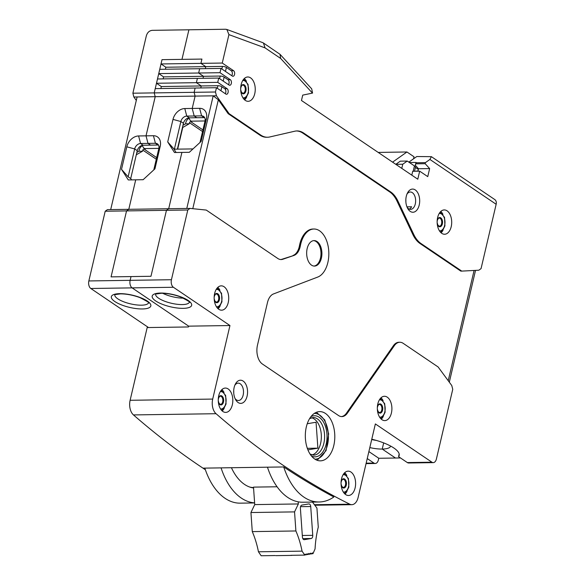 <?xml version="1.0" encoding="UTF-8"?>
<svg xmlns="http://www.w3.org/2000/svg" width="585" height="585" viewBox="0 0 585 585"><rect width="100%" height="100%" fill="white"/><g stroke="black" fill="none" stroke-linecap="round" stroke-linejoin="round"><path stroke-width="0.88" d="M253.539 487.59A50.39 30.164 -90.8 0 1 249.715 487.042M277.093 486.771L253.502 487.122L254.731 504.599L250.936 512.533L252.281 531.611A72.401 43.334 -90.8 0 1 258.446 551.787L261.151 555.75L275.074 555.545M307.344 448.329L317.889 448.168L307.922 449.865M307.242 423.737L316.061 422.238L317.889 448.168M312.061 454.962A18.822 11.269 89.2 0 0 321.282 434.472A18.822 11.269 89.2 0 0 311.505 417.741M252.281 531.611L295.893 530.968L294.548 511.89L250.936 512.533M294.548 511.89L298.35 503.956L254.731 504.599M298.35 503.956L298.196 501.828M295.893 530.968A72.401 43.334 -90.8 0 1 302.057 551.143L304.77 555.106L305.699 554.456A0.87 0.519 89.2 0 0 306.598 554.302A0.87 0.519 -90.8 0 1 307.491 554.149A0.87 0.519 89.2 0 0 308.383 553.995A0.87 0.519 -90.8 0 1 309.282 553.849A0.87 0.519 89.2 0 0 310.174 553.695A0.87 0.519 -90.8 0 1 311.066 553.542A0.87 0.519 89.2 0 0 311.966 553.388L312.96 553.695L315.059 548.935A72.401 43.334 -90.8 0 1 318.277 527.158L316.931 508.08L312.478 502.091M311.966 553.388L312.419 552.876M305.275 554.097L305.699 554.456L304.851 554.47M312.748 535.326A2.896 1.733 -90.8 0 1 311.235 538.5L304.346 539.67A2.896 1.733 -90.8 0 1 304.185 539.684A2.896 1.733 -90.8 0 1 302.423 537.081L300.39 508.27A2.896 1.733 -90.8 0 1 301.911 505.096L308.8 503.926A2.896 1.733 -90.8 0 1 308.96 503.912A2.896 1.733 -90.8 0 1 310.723 506.515L312.748 535.326L302.306 535.48M311.82 553.71L312.96 553.695M292.376 555.289L291.842 555.377M304.77 555.106L290.847 555.311M165.394 69.235L165.862 67.231L205.759 66.639L205.291 68.642L205.759 66.639L200.911 63.363L161.014 63.955L162.016 59.663L201.92 59.07L200.911 63.363L205.759 66.639L222.461 66.397A2.896 0.892 -166.8 0 1 226.402 67.45L225.466 71.428M158.747 73.608L159.756 69.315L199.653 68.723L198.651 73.015L158.747 73.608L163.595 76.884L163.127 78.887M217.73 82.353L156.487 83.26L157.489 78.968L218.731 78.061L217.73 82.353L227.097 88.693L224.779 88.73A2.896 1.733 -90.8 0 1 225.262 93.666M156.487 83.26L161.328 86.543L160.86 88.54M121.519 169.343L128.283 179.931L135.705 179.822L128.788 209.32L110.697 209.584L137.109 96.956L155.208 96.686L154.221 92.913L155.23 88.627L195.127 88.035L194.125 92.32L195.105 96.101L155.208 96.686L146.023 135.844L147.998 143.391L150.579 145.138L143.157 145.248L140.576 143.5L138.601 135.954A11.583 8.563 124.1 0 0 126.806 146.813L121.519 169.343L128.137 176.824L134.674 148.934A5.791 4.278 124.1 0 1 140.576 143.5L155.42 143.281A5.791 4.278 124.1 0 1 157.409 143.844A5.791 4.278 124.1 0 1 158.806 148.575L160.21 146.323L154.93 168.846L143.135 179.712L135.705 179.822L128.788 209.32L126.543 210.907L111.07 276.873L131.025 276.581L130.141 280.332A5.791 3.466 89.2 0 0 132.115 287.878L90.821 288.493L148.531 327.541M161.014 63.955L165.862 67.231M174.381 149.19L180.867 121.526L183.449 123.274A5.791 4.278 124.1 0 1 189.35 117.841L196.772 117.731L194.191 115.984L186.761 116.093L184.794 108.547L192.216 108.437L194.191 115.984L192.216 108.437L195.105 96.101L216.45 95.779L229.108 113.665L260.778 135.106A28.965 17.331 89.2 0 0 267.499 137.241A28.965 17.331 89.2 0 0 269.7 136.978L294.789 131.208A28.965 17.331 -90.8 0 1 296.99 130.938A28.965 17.331 -90.8 0 1 303.71 133.08L390.648 191.917A28.965 17.331 -90.8 0 1 397.88 200.977L413.763 234.468A28.965 17.331 89.2 0 0 421.003 243.528L461.755 271.104L478.808 270.219L481.053 268.632L496.153 204.275L429.909 159.449L425.419 162.623L416.14 162.762L415.891 163.829L425.171 163.698L425.419 162.623M224.779 88.73L221.869 86.763A2.896 0.892 -166.8 0 0 217.934 85.703L201.233 85.951L196.385 82.668L201.233 85.951L200.765 87.947L201.233 85.951L161.328 86.543M196.385 82.668L197.394 78.375L196.385 82.668M226.995 29.521L262.702 42.625L263.433 42.997L265.071 47.897L228.925 34.625L222.256 63.048L233.569 70.697A2.896 1.733 89.2 0 1 234.643 73.922A2.896 1.733 89.2 0 1 232.984 76.277A2.896 1.733 89.2 0 1 232.311 76.065L220.998 68.408L219.989 72.701L230.336 79.699L228.011 79.728L224.135 77.11A2.896 0.892 -166.8 0 0 220.201 76.05L203.5 76.299L203.024 78.295L203.5 76.299L198.651 73.015L203.5 76.299L163.595 76.884M176.114 152.495L174.001 149.197L192.999 148.912M158.849 148.371L144.524 148.583A7.532 4.505 -90.8 0 1 142.287 145.351M144.524 148.583L145.175 149.021L144.012 149.036A1.155 0.856 124.1 0 0 142.835 150.126L156.305 159.237M110.697 209.584L107.45 209.635L105.205 211.222L126.543 210.907L128.788 209.32L168.692 208.728L166.447 210.315L150.974 276.281L111.07 276.873L126.543 210.907L187.792 210L190.037 208.406L186.783 208.457L213.203 95.83L218.337 99.772L228.179 113.68L229.108 113.665M155.208 96.686L146.023 135.844L153.445 135.735A11.583 8.563 124.1 0 1 160.21 146.323M186.783 208.457L168.692 208.728L181.898 152.414L174.476 152.524L167.712 141.936L172.999 119.406A11.583 8.563 124.1 0 1 184.794 108.547M105.205 211.222L88.847 280.946L130.141 280.332L131.025 276.581L150.974 276.281L166.447 210.315L168.692 208.728L181.898 152.414L189.321 152.305L201.116 141.438L206.403 118.916A11.583 8.563 -55.9 0 0 199.639 108.32L201.613 115.874A5.791 4.278 124.1 0 1 203.602 116.437A5.791 4.278 124.1 0 1 204.991 121.168L199.997 142.469M167.712 141.936L174.133 149.197M172.999 119.406L180.867 121.526A5.791 4.278 124.1 0 1 186.761 116.093L189.35 117.841M183.449 123.274L177.387 149.146M189.028 118.177A5.791 4.278 -55.9 0 0 185.774 122.762L185.525 123.837L189.233 123.779L182.754 127.471L177.672 149.138M189.233 123.779L189.489 122.711A1.155 0.856 124.1 0 1 190.666 121.621L191.829 121.607L191.178 121.168A7.532 4.505 -90.8 0 1 188.918 117.87M182.981 125.285L185.525 123.837M153.445 135.735L155.42 143.281L158.008 145.029L150.579 145.138L147.998 143.391L146.023 135.844L138.601 135.954M158.008 145.029A5.791 4.278 124.1 0 1 158.476 145.051M153.804 169.877L158.806 148.575M228.925 34.625L226.841 29.455L225.561 29.25L152.254 30.34C149.314 30.669 147.347 32.504 146.338 35.846L132.883 93.205L215.463 92.006L216.45 95.779M142.374 145.592A5.791 4.278 -55.9 0 0 139.12 150.177L138.872 151.252L142.579 151.193L136.305 154.769M142.579 151.193L142.835 150.126M136.861 152.392L138.872 151.252M417.99 170.93L415.321 171.229M378.188 152.414L406.941 151.983L414.026 156.787L413.551 158.806M414.524 171.237L415.445 167.317A5.791 1.792 -166.8 0 0 414.443 165.921L407.248 161.058L400.286 161.16L395.804 164.334M407.248 161.058L402.758 164.231L401.785 168.378M395.811 164.334L402.758 164.231M406.941 151.983L392.579 162.147M132.883 93.205L133.863 97.008L136.298 100.445M283.703 466.947A65.739 39.349 89.2 0 0 319.183 501.988A65.739 39.349 89.2 0 0 333.859 496.979A1245.341 745.363 -90.8 0 1 283.703 466.947L202.966 468.146A1245.341 745.363 89.2 0 0 205.372 469.74M88.847 280.946A5.791 3.466 89.2 0 0 90.821 288.493M222.256 63.048L200.911 63.363L201.92 59.07L181.972 59.37L188.904 29.791L181.972 59.37L162.016 59.663L154.228 92.891M400.506 457.953L395.482 458.026L382.232 449.061L395.482 458.026L378.78 458.274L378.4 459.883A5.791 3.466 -90.8 0 1 375.256 463.488A5.791 3.466 -90.8 0 1 373.91 463.064L367.241 458.552M390.656 446.077A20.27 6.267 -166.8 0 1 382.232 449.061L383.68 442.896L382.232 449.061A20.27 6.267 13.2 0 1 369.815 447.584M376.345 440.425A20.27 6.267 13.2 0 1 371.702 439.54M378.78 458.274L368.879 451.576M133.863 97.008L137.109 96.956M254.621 502.946L240.303 503.159A65.739 39.349 89.2 0 1 204.823 468.117L202.966 468.146A1245.341 745.363 -90.8 0 1 133.46 414.926A11.583 6.932 -90.8 0 1 130.119 400.294L147.179 327.563L188.472 326.957L188.662 326.152L132.115 287.878L188.662 326.152L229.956 325.538L173.409 287.272L132.115 287.878A5.791 3.466 89.2 0 1 130.141 280.332L171.434 279.718L187.792 210M126.806 146.813L134.674 148.934L137.263 150.681A5.791 4.278 124.1 0 1 143.157 145.248M137.263 150.681L130.718 178.571L131.559 179.88M221.064 467.876A65.739 39.349 89.2 0 0 254.614 502.866M253.568 487.985A50.975 30.508 -90.8 0 1 231.433 467.722M128.137 176.824L130.718 178.571M425.171 163.698L429.639 168.582L418.502 168.751L415.226 165.16L415.891 163.829M263.433 42.997L280.032 54.325L311.695 88.832L312.558 93.081L302.723 95.121L301.465 100.488L417.785 179.207L419.672 171.164L427.752 176.626L429.639 168.582M218.731 78.061L229.071 85.059A2.896 1.733 89.2 0 0 229.744 85.271A2.896 1.733 89.2 0 0 231.411 82.924A2.896 1.733 89.2 0 0 230.336 79.699M199.639 108.32L192.216 108.437L195.105 96.101L194.125 92.32L195.127 88.035L216.472 87.713L225.839 94.061A2.896 1.733 89.2 0 0 226.512 94.273A2.896 1.733 89.2 0 0 228.179 91.918A2.896 1.733 89.2 0 0 227.097 88.693M216.472 87.713L215.463 92.006M254.746 93.732A12.161 7.283 -90.8 0 1 248.142 101.3A12.161 7.283 -90.8 0 1 241.174 84.547A12.161 7.283 -90.8 0 1 247.784 76.979A12.161 7.283 -90.8 0 1 254.746 93.732M451.21 226.68A12.161 7.283 -90.8 0 1 444.6 234.249A12.161 7.283 -90.8 0 1 437.638 217.496A12.161 7.283 -90.8 0 1 444.242 209.927A12.161 7.283 -90.8 0 1 451.21 226.68M419.218 205.035A11.583 6.932 -90.8 0 1 407.686 208.435A11.583 6.932 -90.8 0 1 406.29 196.289A11.583 6.932 -90.8 0 1 407.46 193.035A11.583 6.932 -90.8 0 1 416.301 190.798A11.583 6.932 -90.8 0 1 419.218 205.035M267.499 137.241L266.57 137.256A28.965 17.331 -90.8 0 1 259.85 135.113L228.179 113.68M448.227 380.711L474.084 270.467M461.755 271.104L460.826 271.118L420.074 243.543A28.965 17.331 -90.8 0 1 412.834 234.483L396.959 200.984A28.965 17.331 89.2 0 0 389.72 191.931L302.781 133.095A28.965 17.331 89.2 0 0 296.529 130.96M192.787 208.691L218.337 99.772M280.69 259.535A14.479 8.665 89.2 0 0 281.882 259.272L293.97 255.433A14.479 8.665 89.2 0 0 300.376 245.758A24.329 14.559 -90.8 0 1 313.926 229.013A24.329 14.559 -90.8 0 1 328.719 250.519A24.329 14.559 -90.8 0 1 317.743 277.063L273.48 293.948A14.479 8.665 -90.8 0 0 267.462 302.599L257.48 345.157A14.479 8.665 -90.8 0 0 262.416 364.031L338.518 415.533A14.479 8.665 -90.8 0 0 341.874 416.6A14.479 8.665 -90.8 0 0 347.373 413.164L346.444 413.178L393.391 345.713A14.479 8.665 -90.8 0 1 398.89 342.269L399.818 342.254A14.479 8.665 89.2 0 0 394.319 345.698L347.373 413.164M313.926 229.013L312.997 229.027A24.329 14.559 89.2 0 0 299.447 245.773A14.479 8.665 -90.8 0 1 293.041 255.448M341.413 416.586A14.479 8.665 89.2 0 0 346.444 413.178M475.532 270.387L449.309 382.188M130.119 400.294L212.706 399.072A11.583 6.932 89.2 0 0 216.048 413.705A1245.341 745.363 89.2 0 0 349.771 504.197A11.583 6.932 89.2 0 0 351.826 504.679A11.583 6.932 89.2 0 0 358.115 497.469L375.365 423.935L431.913 462.201A5.791 3.466 89.2 0 0 433.251 462.633A5.791 3.466 89.2 0 0 436.395 459.028L452.753 389.303L451.766 385.53L438.128 366.978L403.182 343.329A14.479 8.665 89.2 0 0 399.818 342.254M293.97 255.433L282.811 259.257A14.479 8.665 -90.8 0 1 281.158 259.55A14.479 8.665 -90.8 0 1 277.795 258.482L206.264 210.073L190.037 208.406M171.434 279.718A5.791 3.466 89.2 0 0 173.409 287.272M212.706 399.072L229.956 325.538M333.794 445.521A24.614 14.735 -90.8 0 1 320.426 460.841A24.614 14.735 -90.8 0 1 306.328 426.933A24.614 14.735 -90.8 0 1 319.695 411.613A24.614 14.735 -90.8 0 1 333.794 445.521M228.223 302.613A12.161 7.283 -90.8 0 1 221.613 310.182A12.161 7.283 -90.8 0 1 214.651 293.429A12.161 7.283 -90.8 0 1 221.254 285.853A12.161 7.283 -90.8 0 1 228.223 302.613M232.325 404.82A12.161 7.283 -90.8 0 1 225.722 412.396A12.161 7.283 -90.8 0 1 218.753 395.635A12.161 7.283 -90.8 0 1 225.364 388.067A12.161 7.283 -90.8 0 1 232.325 404.82M355.117 487.912A12.161 7.283 -90.8 0 1 348.506 495.488A12.161 7.283 -90.8 0 1 341.545 478.735A12.161 7.283 -90.8 0 1 348.148 471.159A12.161 7.283 -90.8 0 1 355.117 487.912M391.402 413.039A12.161 7.283 -90.8 0 1 384.791 420.608A12.161 7.283 -90.8 0 1 377.83 403.855A12.161 7.283 -90.8 0 1 384.433 396.279A12.161 7.283 -90.8 0 1 391.402 413.039M247.089 396.169A11.583 6.932 -90.8 0 1 235.558 399.57A11.583 6.932 -90.8 0 1 234.161 387.424A11.583 6.932 -90.8 0 1 235.331 384.169A11.583 6.932 -90.8 0 1 244.172 381.932A11.583 6.932 -90.8 0 1 247.089 396.169M321.392 258.153A12.746 7.627 -90.8 0 1 314.474 266.08A12.746 7.627 -90.8 0 1 307.176 248.53A12.746 7.627 -90.8 0 1 314.094 240.596A12.746 7.627 -90.8 0 1 321.392 258.153M228.011 79.728A2.896 1.733 -90.8 0 1 228.494 84.664M219.989 72.701L198.651 73.015L199.653 68.723L220.998 68.408M233.569 70.697L231.243 70.734A2.896 1.733 -90.8 0 1 231.726 75.67M231.243 70.734L226.402 67.45M280.032 54.325L280.632 58.427L265.071 47.897M406.955 206.849L411.628 206.783A8.687 5.199 -90.8 0 1 409.259 209.123M406.963 194.132A8.687 5.199 -90.8 0 1 410.304 192.004A8.687 5.199 -90.8 0 1 415.284 203.975A8.687 5.199 -90.8 0 1 410.568 209.379A8.687 5.199 -90.8 0 1 407.16 207.361M405.866 201.832A8.687 5.199 89.2 0 0 405.836 199.69M433.251 462.633L408.666 462.998A5.791 3.466 -90.8 0 1 407.321 462.567L398.56 456.644A30.698 9.484 -166.8 0 0 399.175 455.393A30.698 9.484 -166.8 0 0 371.775 439.225M399.182 454.004L398.56 456.644M347.073 491.144A12.161 7.283 -90.8 0 1 345.011 494.054M344.689 472.695A12.161 7.283 -90.8 0 1 346.839 475.539M383.351 416.264A12.161 7.283 -90.8 0 1 381.288 419.182M380.974 397.815A12.161 7.283 -90.8 0 1 383.124 400.666M267.462 467.188A65.739 39.349 89.2 0 0 302.942 502.23L319.183 501.988M204.194 117.622L201.613 115.874L194.191 115.984L196.772 117.731L204.194 117.622A5.791 4.278 -55.9 0 1 204.67 117.643M183.302 298.065L183.28 298.145A17.375 5.367 -166.8 0 1 162.696 293.268M246.702 96.964A12.161 7.283 -90.8 0 1 244.64 99.874M244.325 78.507A12.161 7.283 -90.8 0 1 246.468 81.359M220.172 305.838A12.161 7.283 -90.8 0 1 218.11 308.756M217.795 287.389A12.161 7.283 -90.8 0 1 219.945 290.24M224.282 408.052A12.161 7.283 -90.8 0 1 222.22 410.962M221.905 389.603A12.161 7.283 -90.8 0 1 224.048 392.447M408.849 162.133L416.769 156.531L431.386 156.663L494.756 199.543A5.791 4.278 124.1 0 1 496.153 204.275M431.386 156.663L429.909 159.449M415.226 165.16L416.125 162.447L409.456 162.55M418.348 169.409L415.416 167.42M418.502 168.751L417.931 171.186M419.672 171.164L412.717 171.266L411.803 175.156M443.159 229.912A12.161 7.283 -90.8 0 1 441.097 232.823M440.783 211.456A12.161 7.283 -90.8 0 1 442.933 214.307M234.834 385.266A8.687 5.199 -90.8 0 1 238.175 383.138A8.687 5.199 -90.8 0 1 243.155 395.109A8.687 5.199 -90.8 0 1 238.431 400.513A8.687 5.199 -90.8 0 1 235.031 398.487M233.737 392.966A8.687 5.199 89.2 0 0 233.708 390.824M314.006 266.065A12.746 7.627 89.2 0 0 320.463 258.168A12.746 7.627 89.2 0 0 313.633 240.632M310.094 454.092L313.611 455.152A18.822 11.269 89.2 0 0 324.529 434.428A18.822 11.269 89.2 0 0 313.055 417.507L309.567 418.67M311.542 456.081A20.563 12.307 89.2 0 0 326.949 434.231A20.563 12.307 -90.8 0 0 326.913 433.719A20.563 12.307 -90.8 0 0 310.957 416.637M314.964 459.188A22.881 13.696 -90.8 0 0 328.331 433.99A22.881 13.696 89.2 0 0 314.284 413.434M258.446 551.787L302.057 551.143M306.642 554.163L307.491 554.149M308.427 553.856L309.282 553.849M310.218 553.556L311.066 553.542M302.818 538.624L311.235 538.5M300.558 506.668L310.723 506.515M156.685 157.614L144.012 149.036M189.489 122.711L202.556 131.552M202.936 129.928L190.666 121.621M205.035 120.963L191.178 121.168M413.193 171.259L414.443 165.921M216.443 306.745A8.687 5.199 89.2 0 0 221.642 301.37A8.687 5.199 89.2 0 0 216.187 289.443M214.205 296.354A4.636 2.771 -90.8 0 1 214.212 296.339A4.636 2.771 -90.8 0 1 217.803 293.794A4.636 2.771 -90.8 0 1 219.382 299.834A4.636 2.771 -90.8 0 1 216.859 302.723A4.636 2.771 -90.8 0 1 214.256 299.9M214.176 298.76L214.987 301.209L216.392 302.145A4.051 2.428 89.2 0 0 218.593 299.622A4.051 2.428 89.2 0 0 216.267 294.043C215.726 293.692 215.075 294.504 214.307 296.478L214.154 297.494M343.344 492.051A8.687 5.199 89.2 0 0 348.536 486.669A8.687 5.199 89.2 0 0 343.081 474.749M341.099 481.66A4.636 2.771 -90.8 0 1 341.106 481.645A4.636 2.771 -90.8 0 1 344.697 479.1A4.636 2.771 -90.8 0 1 346.276 485.141A4.636 2.771 -90.8 0 1 343.753 488.029A4.636 2.771 -90.8 0 1 341.157 485.206M341.07 484.066L341.881 486.515L343.285 487.451A4.051 2.428 89.2 0 0 345.486 484.928A4.051 2.428 89.2 0 0 343.168 479.342C342.62 478.991 341.969 479.802 341.201 481.784L341.048 482.8M220.552 408.959A8.687 5.199 89.2 0 0 225.751 403.577A8.687 5.199 89.2 0 0 220.296 391.657M218.315 398.56A4.636 2.771 -90.8 0 1 218.315 398.553A4.636 2.771 -90.8 0 1 221.905 396.008A4.636 2.771 -90.8 0 1 223.485 402.049A4.636 2.771 -90.8 0 1 220.969 404.93A4.636 2.771 -90.8 0 1 218.366 402.107M218.278 400.974L219.09 403.423L220.501 404.359A4.051 2.428 89.2 0 0 222.702 401.836A4.051 2.428 89.2 0 0 220.377 396.25C219.836 395.899 219.178 396.71 218.417 398.692L218.263 399.709M379.621 417.171A8.687 5.199 89.2 0 0 384.82 411.796A8.687 5.199 89.2 0 0 379.365 399.869M377.384 406.78A4.636 2.771 -90.8 0 1 377.391 406.765A4.636 2.771 -90.8 0 1 380.981 404.22A4.636 2.771 -90.8 0 1 382.561 410.26A4.636 2.771 -90.8 0 1 380.038 413.149A4.636 2.771 -90.8 0 1 377.435 410.326M377.354 409.186L378.166 411.635L379.57 412.571A4.051 2.428 89.2 0 0 381.771 410.048A4.051 2.428 89.2 0 0 379.446 404.469C378.904 404.118 378.246 404.93 377.486 406.904L377.332 407.921M242.972 97.87A8.687 5.199 89.2 0 0 248.172 92.489A8.687 5.199 89.2 0 0 242.716 80.569M240.735 87.472A4.636 2.771 -90.8 0 1 240.735 87.457A4.636 2.771 -90.8 0 1 244.325 84.92A4.636 2.771 -90.8 0 1 245.905 90.96A4.636 2.771 -90.8 0 1 243.389 93.841A4.636 2.771 -90.8 0 1 240.786 91.019M240.698 89.878L241.51 92.328L242.921 93.271A4.051 2.428 89.2 0 0 245.122 90.748A4.051 2.428 89.2 0 0 242.797 85.161C242.256 84.81 241.598 85.622 240.837 87.596L240.684 88.613M439.43 230.819A8.687 5.199 89.2 0 0 444.629 225.437A8.687 5.199 89.2 0 0 439.174 213.518M437.192 220.421A4.636 2.771 -90.8 0 1 437.2 220.406A4.636 2.771 -90.8 0 1 440.79 217.869A4.636 2.771 -90.8 0 1 442.37 223.909A4.636 2.771 -90.8 0 1 439.847 226.79A4.636 2.771 -90.8 0 1 437.244 223.967M437.163 222.827L437.975 225.276L439.379 226.219A4.051 2.428 89.2 0 0 441.58 223.697A4.051 2.428 89.2 0 0 439.255 218.11C438.713 217.759 438.055 218.571 437.295 220.545L437.141 221.561M366.159 463.174L373.91 463.064M119.779 293.648A20.27 6.267 13.2 0 1 147.325 301.063A20.27 6.267 13.2 0 1 142.396 308.96A20.27 6.267 13.2 0 1 114.85 301.546A20.27 6.267 13.2 0 1 119.779 293.648M114.762 294.891A17.375 5.367 -166.8 0 0 123.654 301.765A17.375 5.367 -166.8 0 0 141.409 305.18A17.375 5.367 -166.8 0 0 142.477 305.143A17.375 5.367 -166.8 0 0 148.568 302.818M312.456 93.103L280.632 58.427M259.85 135.113L260.778 135.106M217.327 88.298L217.934 85.703M221.869 86.763L220.94 90.741M219.594 78.639L220.201 76.05M224.135 77.11L223.199 81.088M221.854 68.986L222.461 66.397M407.321 462.567L431.913 462.201M314.43 504.723L349.771 504.197M133.46 414.926L216.048 413.705M160.612 293.048A20.27 6.267 -166.8 0 0 159.698 293.07A20.27 6.267 -166.8 0 0 156.012 301.158A20.27 6.267 -166.8 0 0 183.229 308.353A20.27 6.267 -166.8 0 0 184.136 308.324A20.27 6.267 -166.8 0 0 187.829 300.237A20.27 6.267 -166.8 0 0 160.612 293.048M204.991 121.168L206.403 118.916M155.595 294.284A17.375 5.367 -166.8 0 0 164.487 301.158A17.375 5.367 -166.8 0 0 182.242 304.58A17.375 5.367 -166.8 0 0 189.394 302.211M421.003 243.528L420.074 243.543M412.834 234.483L413.763 234.468M396.959 200.984L397.88 200.977M390.648 191.917L389.72 191.931M302.781 133.095L303.71 133.08M282.811 259.257L281.882 259.272M300.376 245.758L299.447 245.773M394.319 345.698L393.391 345.713M317.15 460.278L326.079 450.604L328.668 433.894L324.77 419.971L316.441 412.271M291.513 555.406L275.747 555.64M306.13 554.814L304.763 554.836M307.922 554.514L306.503 554.529M309.706 554.207L308.295 554.229M311.498 553.9L310.087 553.922M217.474 308.112L219.558 306.598L221.942 301.787L221.539 293.29L217.174 288.047M344.368 493.418L346.452 491.905L348.835 487.093L348.433 478.596L344.068 473.345M221.576 410.326L223.667 408.813L226.051 403.994L225.649 395.504L221.284 390.253M380.652 418.538L382.736 417.025L385.12 412.213L384.718 403.716L380.352 398.473M243.996 99.238L246.088 97.717L248.471 92.905L248.069 84.415L243.704 79.165M440.461 232.186L442.545 230.665L444.929 225.854L444.527 217.364L440.161 212.114M366.056 463.627L375.256 463.488M114.799 294.657L120.451 293.867C126.623 293.882 133.088 295.118 139.844 297.575C147.296 301.414 150.221 303.205 148.627 302.95M314.81 505.228L351.826 504.679M155.632 294.05L161.284 293.26C167.449 293.275 173.913 294.511 180.677 296.968C188.121 300.807 191.046 302.599 189.46 302.343"/></g></svg>
